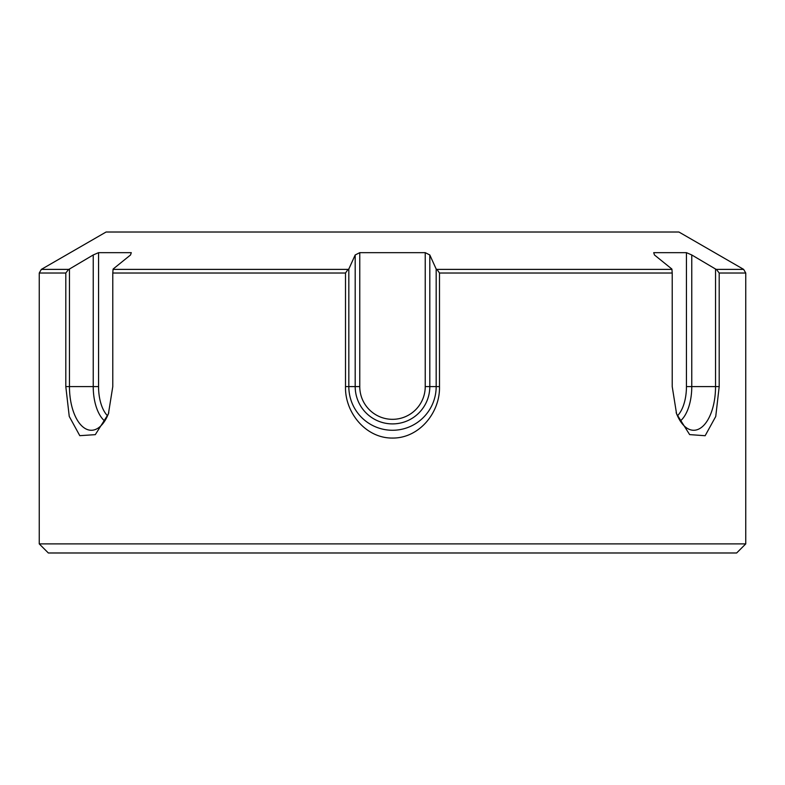 <?xml version="1.0" encoding="UTF-8"?>
<svg xmlns="http://www.w3.org/2000/svg" width="785" height="785" viewBox="0 0 785 785"><rect width="100%" height="100%" fill="white"/><g stroke="black" fill="none" stroke-linecap="round" stroke-linejoin="round"><path stroke-width="1.18" d="M68.619 269.383L41.35 269.383L39.25 273.023L65.803 273.023A1359.679 1232.293 90 0 1 68.619 269.383L69.463 269.029A44525.799 43008.619 -90 0 1 93.229 254.968A1339.524 1237.553 90 0 1 98.557 252.662L131.291 252.662A1339.524 174.839 90 0 0 130.536 254.968A44525.799 31484.495 90 0 0 113.138 269.029L113.06 269.383A1359.679 118.506 90 0 0 112.785 273.023L345.508 273.023A1359.679 1113.787 -90 0 1 348.059 269.383L113.06 269.383M348.059 269.383L348.825 269.029A44525.799 11524.124 -90 0 1 355.193 254.968A1339.524 1062.713 -90 0 1 359.765 252.662L425.234 252.662A1339.524 1062.713 90 0 1 429.807 254.968A44525.799 11524.124 90 0 1 436.175 269.029L436.941 269.383A1359.679 1113.787 90 0 1 439.492 273.023L439.492 386.593L436.175 386.593L436.175 269.029M671.94 269.383L671.862 269.029A44525.799 31484.495 -90 0 0 654.464 254.968A1339.524 174.839 -90 0 0 653.709 252.662L686.443 252.662A1339.524 1237.553 -90 0 1 691.771 254.968A44525.799 43008.619 90 0 1 715.537 269.029L716.381 269.383A1359.679 1232.293 -90 0 1 719.197 273.023L719.197 386.593L715.743 416.482L705.146 435.724L689.642 434.605L676.582 413.891L672.215 386.593L672.215 273.023A1359.679 118.506 -90 0 0 671.94 269.383L436.941 269.383M41.35 269.383L106.083 232.017L678.917 232.017L743.65 269.383L716.381 269.383M429.807 254.968L429.807 386.593A37.307 37.307 0 0 1 392.5 423.9A37.307 37.307 0 0 1 355.193 386.593L345.508 386.593L345.508 273.023M359.765 252.662L359.765 386.593A32.734 32.734 0 0 0 392.5 419.327A32.734 32.734 0 0 0 425.234 386.593L436.175 386.593A43.675 43.675 0 0 1 392.5 430.268A43.675 43.675 0 0 1 348.825 386.593L348.825 269.029M104.729 421.045A37.307 18.654 90 0 1 93.229 386.593L93.229 254.968M107.535 415.805A32.734 16.367 90 0 1 98.557 386.593L98.557 252.662M745.75 543.897L39.25 543.897L48.346 552.983L736.654 552.983L745.75 543.897L745.75 273.023L719.197 273.023M672.215 273.023L439.492 273.023M345.508 386.593C344.782 412.37 365.604 438.275 392.382 438.059C419.219 438.403 440.218 412.527 439.492 386.593M359.765 386.593L355.193 386.593L355.193 254.968M425.234 386.593L425.234 252.662M691.771 254.968L691.771 386.593A37.307 18.654 -90 0 1 680.271 421.045M676.15 412.596A43.675 21.843 90 0 0 690.319 429.748A43.675 21.843 90 0 0 715.537 386.593L686.443 386.593A32.734 16.367 -90 0 1 677.465 415.805M686.443 386.593L686.443 252.662M719.197 386.593L715.537 386.593L715.537 269.029M98.557 386.593L65.803 386.593L65.803 273.023M108.772 412.802A43.675 21.843 -90 0 1 94.681 429.748A43.675 21.843 -90 0 1 69.463 386.593L69.463 269.029M65.803 386.593L69.247 416.413L79.785 435.675L95.299 434.654L108.409 413.891L112.785 386.593L112.785 273.023M743.65 269.383L745.75 273.023M39.25 543.897L39.25 273.023"/></g></svg>
